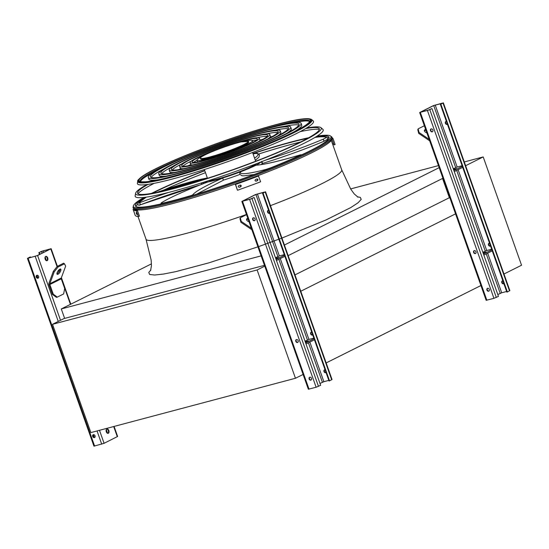 <?xml version="1.0" encoding="UTF-8"?>
<svg xmlns="http://www.w3.org/2000/svg" width="549" height="549" viewBox="0 0 549 549"><rect width="100%" height="100%" fill="white"/><g stroke="black" fill="none" stroke-linecap="round" stroke-linejoin="round"><path stroke-width="0.82" d="M295.465 378.268L257.117 269.971L52.526 324.301L90.873 432.591L295.465 378.268L303.714 374.144M52.526 324.301L63.959 318.585L264.474 265.339M257.117 269.971L265.359 265.846M300.77 291.245L456.15 213.554M326.154 362.923L481.528 285.233M294.985 274.905L449.37 197.709L449.974 198.12M442.549 178.452L449.37 197.709M288.163 255.649L442.94 178.26M284.409 245.032L439.179 167.644M350.626 188.925L438.459 165.606M64.638 318.406L61.282 308.943L151.442 263.863M61.282 308.943L261.125 255.875M300.454 142.047A103.802 10.397 -19.5 0 0 291.752 144.27A103.802 10.397 -19.5 0 0 258.689 154.022M163.959 189.975A103.987 10.417 160.5 0 1 205.484 172.688A103.802 10.397 -19.5 0 0 164.165 189.906M200.282 184.876L140.448 204.777C139.309 205.443 138.403 205.326 137.717 204.441A103.802 10.397 -19.5 0 0 135.74 206.383M329.071 137.923A103.802 10.397 -19.5 0 0 327.348 137.696M464.289 161.948L483.202 156.925L521.55 265.222L503.968 274.013M483.202 156.925L465.621 165.716M433.216 105.689L419.662 112.531L429.812 109.69L431.459 108.743L427.822 110.363L420.301 112.312L433.717 105.552L442.302 103.123L440.861 104.166L443.022 103.082L433.216 105.689M497.813 294.538L501.697 292.789L506.638 291.478M462.107 165.729L457.166 167.047L453.282 168.79M440.861 104.166L507.358 291.944L506.851 292.075L440.353 104.296M489.536 243.193A1.572 1.215 -116.6 0 0 488.953 243.282A1.572 1.215 -116.6 0 0 488.569 245.231A1.572 1.215 -116.6 0 0 490.36 246.089A1.572 1.215 -116.6 0 0 490.525 245.979A1.572 1.215 63.4 0 1 488.946 245.032A1.572 1.215 63.4 0 1 489.159 243.207M491.671 249.212L486.73 250.522L482.846 252.272M475.674 253.405A1.572 1.215 63.4 0 1 473.993 252.238A1.572 1.215 63.4 0 1 474.295 250.639M502.863 280.827A1.572 1.215 -116.6 0 0 502.287 280.923A1.572 1.215 -116.6 0 0 501.896 282.872A1.572 1.215 -116.6 0 0 503.687 283.73A1.572 1.215 -116.6 0 0 503.858 283.62A1.572 1.215 63.4 0 1 502.273 282.673A1.572 1.215 63.4 0 1 502.486 280.848M489.008 291.045A1.572 1.215 63.4 0 1 487.32 289.879A1.572 1.215 63.4 0 1 487.622 288.28M419.662 112.531L486.16 300.31L493.935 298.333L498.465 296.391L431.967 108.613M432.866 130.051A1.572 1.215 63.4 0 1 432.386 131.767A1.572 1.215 63.4 0 1 430.498 130.683A1.572 1.215 63.4 0 1 430.979 128.96A1.572 1.215 63.4 0 1 432.866 130.051M475.983 251.799A1.572 1.215 63.4 0 1 475.496 253.521A1.572 1.215 63.4 0 1 473.615 252.43A1.572 1.215 63.4 0 1 474.096 250.715A1.572 1.215 63.4 0 1 475.983 251.799M489.31 289.44A1.572 1.215 63.4 0 1 488.83 291.162A1.572 1.215 63.4 0 1 486.942 290.071A1.572 1.215 63.4 0 1 487.423 288.355A1.572 1.215 63.4 0 1 489.31 289.44M447.408 124.225A1.572 1.215 63.4 0 1 445.836 123.278A1.572 1.215 63.4 0 1 446.042 121.459M507.358 291.944L509.856 290.62L443.359 102.841M446.426 121.439A1.572 1.215 -116.6 0 0 445.843 121.528A1.572 1.215 -116.6 0 0 445.459 123.477A1.572 1.215 -116.6 0 0 447.243 124.342A1.572 1.215 -116.6 0 0 447.414 124.232M432.564 131.65A1.572 1.215 63.4 0 1 430.876 130.49A1.572 1.215 63.4 0 1 431.178 128.885M483.834 255.072L492.254 250.866M483.463 254.022L491.883 249.809M483.264 253.466L486.167 252.108L483.058 252.876M453.899 170.54L462.32 166.333M453.707 169.991L456.603 168.625L453.495 169.394M454.27 171.59L462.69 167.383M424.363 130.779A3.136 1.613 -159.7 0 1 424.59 130.635A3.136 1.613 -159.7 0 1 425.997 130.415M429.689 140.832L418.702 133.373L417.803 129.763L418.132 128.864L419.038 132.474L429.16 139.343M424.35 125.755L418.132 128.864M426.882 132.913A3.136 1.613 -159.7 0 1 424.398 130.278A3.136 1.613 -159.7 0 1 424.926 129.729A3.136 1.613 -159.7 0 1 425.681 129.523M419.038 132.474L418.702 133.373M107.879 433.374A2.244 1.4 75.1 0 0 108.331 430.677A2.244 1.4 75.1 0 0 106.746 429.119M56.437 297.345L52.409 294.408L48.991 284.766A2.244 1.736 63.4 0 1 48.964 283.147L53.37 271.268L57.247 266.389L58.112 266.972L54.227 271.851L49.822 283.737A1.119 0.865 -116.6 0 0 49.842 284.54L53.253 294.189L57.281 297.119L56.437 297.345M47.701 257.906A2.244 1.4 -104.9 0 1 47.008 260.706A2.244 1.4 -104.9 0 1 45.08 258.902A2.244 1.4 -104.9 0 1 45.855 256.369A2.244 1.4 -104.9 0 1 47.701 257.906M37.593 255.532L51.139 248.69L40.997 251.531L39.343 252.478L42.987 250.859L50.295 249.061L37.085 255.669L28.507 258.099L29.948 257.056L27.45 258.38L37.593 255.532L60.527 320.3M27.45 258.38L93.948 446.159L104.09 443.311L117.637 436.469L114.082 426.429M108.839 430.54A2.244 1.4 -104.9 0 1 108.146 433.346A2.244 1.4 -104.9 0 1 106.211 431.535A2.244 1.4 -104.9 0 1 106.993 429.009A2.244 1.4 -104.9 0 1 108.839 430.54M46.747 260.734A2.244 1.4 75.1 0 0 47.193 258.037A2.244 1.4 75.1 0 0 45.615 256.479M94.38 437.443L93.392 434.657M94.764 437.423A1.572 1.215 63.4 0 1 93.076 436.263A1.572 1.215 63.4 0 1 93.378 434.664M92.699 436.455A1.572 1.215 63.4 0 1 93.179 434.733A1.572 1.215 63.4 0 1 94.963 435.597A1.572 1.215 63.4 0 1 94.579 437.539A1.572 1.215 63.4 0 1 92.699 436.455M36.255 277.06A1.572 1.215 63.4 0 1 36.735 275.344A1.572 1.215 63.4 0 1 38.526 276.202A1.572 1.215 63.4 0 1 38.142 278.151A1.572 1.215 63.4 0 1 36.255 277.06M37.936 278.055L36.948 275.269M30.669 257.522L30.456 256.925M38.32 278.034A1.572 1.215 63.4 0 1 36.632 276.874A1.572 1.215 63.4 0 1 36.934 275.269M39.967 254.228L39.343 252.478M39.494 254.462L38.835 252.609M58.112 266.972L64.459 263.794L65.66 266.135L61.255 278.02A1.119 0.865 -116.6 0 0 61.268 278.83L64.686 288.472L63.636 293.948L57.281 297.119M56.931 273.731A3.136 1.167 124.2 0 0 57.144 273.642A3.136 1.167 124.2 0 0 60.088 269.085M64.459 263.794L63.595 263.211L57.247 266.389M58.009 274.226A3.136 1.167 124.2 0 0 60.376 271.577A3.136 1.167 124.2 0 0 60.706 269.099A3.136 1.167 124.2 0 0 57.974 271.041A3.136 1.167 124.2 0 0 57.178 274.294A3.136 1.167 124.2 0 0 58.009 274.226M52.409 294.408L53.253 294.189M54.227 271.851L53.37 271.268M255.395 194.6L241.848 201.442L251.991 198.601L253.645 197.654L250.008 199.28L242.48 201.222L255.903 194.463L264.488 192.04L263.046 193.076L265.201 191.992L255.395 194.6M319.992 383.449L323.883 381.699L328.817 380.388M284.293 254.64L279.352 255.958L275.461 257.701M263.046 193.076L329.537 380.855L329.029 380.985L262.539 193.207M311.722 332.104A1.572 1.215 -116.6 0 0 311.139 332.193A1.572 1.215 -116.6 0 0 310.755 334.142A1.572 1.215 -116.6 0 0 312.539 335A1.572 1.215 -116.6 0 0 312.71 334.897M313.85 338.122L308.915 339.433L305.024 341.183M297.86 342.315A1.572 1.215 63.4 0 1 296.179 341.149A1.572 1.215 63.4 0 1 296.481 339.55M325.049 369.745A1.572 1.215 -116.6 0 0 324.466 369.834A1.572 1.215 -116.6 0 0 324.082 371.783A1.572 1.215 -116.6 0 0 325.873 372.641A1.572 1.215 -116.6 0 0 326.037 372.531A1.572 1.215 63.4 0 1 324.459 371.584A1.572 1.215 63.4 0 1 324.665 369.758M311.187 379.956A1.572 1.215 63.4 0 1 309.506 378.789A1.572 1.215 63.4 0 1 309.808 377.19M241.848 201.442L308.346 389.22L316.121 387.244L320.65 385.302L254.153 197.523M255.045 218.962A1.572 1.215 63.4 0 1 254.564 220.677A1.572 1.215 63.4 0 1 252.684 219.593A1.572 1.215 63.4 0 1 253.164 217.871A1.572 1.215 63.4 0 1 255.045 218.962M298.162 340.716A1.572 1.215 63.4 0 1 297.682 342.432A1.572 1.215 63.4 0 1 295.794 341.341A1.572 1.215 63.4 0 1 296.275 339.625A1.572 1.215 63.4 0 1 298.162 340.716M311.489 378.35A1.572 1.215 63.4 0 1 311.009 380.073A1.572 1.215 63.4 0 1 309.121 378.982A1.572 1.215 63.4 0 1 309.609 377.266A1.572 1.215 63.4 0 1 311.489 378.35M268.605 210.349A1.572 1.215 -116.6 0 0 268.022 210.445A1.572 1.215 -116.6 0 0 267.637 212.388A1.572 1.215 -116.6 0 0 269.429 213.252A1.572 1.215 -116.6 0 0 269.593 213.142A1.572 1.215 63.4 0 1 268.015 212.189A1.572 1.215 63.4 0 1 268.228 210.37M312.704 334.89A1.572 1.215 63.4 0 1 311.132 333.943A1.572 1.215 63.4 0 1 311.338 332.118M329.537 380.855L332.035 379.537L265.538 191.759M254.743 220.561A1.572 1.215 63.4 0 1 253.062 219.401A1.572 1.215 63.4 0 1 253.364 217.802M306.019 343.983L314.44 339.776M305.642 342.933L314.062 338.719M305.45 342.384L308.353 341.018L305.237 341.787M276.085 259.451L284.506 255.244M275.886 258.902L278.789 257.543L275.68 258.305M276.456 260.501L284.876 256.294M246.542 219.689A3.136 1.613 -159.7 0 1 246.776 219.545A3.136 1.613 -159.7 0 1 248.182 219.326M251.867 229.743L240.887 222.283L239.982 218.674L240.318 217.775L241.224 221.384L251.339 228.254M246.528 214.666L240.318 217.775M249.068 221.823A3.136 1.613 -159.7 0 1 246.576 219.188A3.136 1.613 -159.7 0 1 247.112 218.639A3.136 1.613 -159.7 0 1 247.867 218.433M241.224 221.384L240.887 222.283M308.668 137.744A104.79 10.5 -19.5 0 0 291.567 141.889A104.79 10.5 -19.5 0 0 252.897 153.439M204.708 170.506A104.79 10.5 -19.5 0 0 151.49 193.406M144.01 197.427A104.79 10.5 -19.5 0 0 133.386 205.93A104.79 10.5 -19.5 0 0 235.706 181.465A104.79 10.5 -19.5 0 0 330.628 136.083A104.79 10.5 -19.5 0 0 317.013 136.159M258.668 154.008A103.987 10.417 160.5 0 1 291.855 144.215A103.987 10.417 160.5 0 1 300.564 141.999M327.273 137.614A103.987 10.417 160.5 0 1 329.091 137.82M135.665 206.314A103.987 10.417 160.5 0 1 137.696 204.379M307.66 138.307A102.732 10.294 -19.5 0 0 290.4 142.465A102.732 10.294 -19.5 0 0 252.965 153.638M204.784 170.705A102.732 10.294 -19.5 0 0 152.622 193.207M145.073 197.297A102.732 10.294 -19.5 0 0 135.322 205.257A102.732 10.294 -19.5 0 0 235.638 181.273A102.732 10.294 -19.5 0 0 328.693 136.783A102.732 10.294 -19.5 0 0 316.107 136.735M151.188 177.423A78.83 7.899 160.5 0 1 163.307 169.209M284.258 126.38A78.83 7.899 160.5 0 1 298.848 125.131M158.894 179.64A81.074 8.118 160.5 0 1 148.896 179.18L148.299 177.499A81.074 8.118 -19.5 0 0 227.43 158.091A81.074 8.118 -19.5 0 0 301.14 123.374A81.074 8.118 -19.5 0 0 270.643 127.471A81.074 8.118 -19.5 0 0 189.336 155.189A81.074 8.118 -19.5 0 0 148.299 177.499M301.14 123.374L301.737 125.055A81.074 8.118 160.5 0 1 294.25 131.705M269.374 128.109A78.83 7.899 -19.5 0 0 190.318 155.058A78.83 7.899 -19.5 0 0 150.412 176.751A78.83 7.899 -19.5 0 0 227.355 157.879A78.83 7.899 -19.5 0 0 299.027 124.122A78.83 7.899 -19.5 0 0 269.374 128.109M161.701 173.697A67.753 6.787 160.5 0 1 172.633 166.491M275.296 130.134A67.753 6.787 160.5 0 1 288.328 128.857M165.777 176.174A69.998 7.013 160.5 0 1 159.334 175.481L158.736 173.8A69.998 7.013 -19.5 0 0 227.06 157.048A69.998 7.013 -19.5 0 0 290.702 127.073A69.998 7.013 -19.5 0 0 264.371 130.607A69.998 7.013 -19.5 0 0 194.174 154.543A69.998 7.013 -19.5 0 0 158.736 173.8M290.702 127.073L291.293 128.754A69.998 7.013 160.5 0 1 286.729 133.345M263.101 131.245A67.753 6.787 -19.5 0 0 195.149 154.406A67.753 6.787 -19.5 0 0 160.85 173.052A67.753 6.787 -19.5 0 0 226.984 156.836A67.753 6.787 -19.5 0 0 288.589 127.821A67.753 6.787 -19.5 0 0 263.101 131.245M172.256 169.964A56.677 5.675 160.5 0 1 181.994 163.76M266.306 133.901A56.677 5.675 160.5 0 1 277.78 132.59M174.733 172.42A58.921 5.902 160.5 0 1 169.771 171.789L169.181 170.101A58.921 5.902 -19.5 0 0 226.689 155.998A58.921 5.902 -19.5 0 0 280.258 130.765A58.921 5.902 -19.5 0 0 258.099 133.743A58.921 5.902 -19.5 0 0 199.006 153.892A58.921 5.902 -19.5 0 0 169.181 170.101M280.258 130.765L280.855 132.453A58.921 5.902 160.5 0 1 277.396 136.063M256.829 134.381A56.677 5.675 -19.5 0 0 199.987 153.761A56.677 5.675 -19.5 0 0 171.288 169.353A56.677 5.675 -19.5 0 0 226.613 155.786A56.677 5.675 -19.5 0 0 278.144 131.513A56.677 5.675 -19.5 0 0 256.829 134.381M182.858 166.203A45.601 4.57 160.5 0 1 191.416 161.008M257.248 137.689A45.601 4.57 160.5 0 1 267.178 136.344M183.73 168.653A47.845 4.79 160.5 0 1 180.216 168.09L179.619 166.409A47.845 4.79 -19.5 0 0 226.318 154.955A47.845 4.79 -19.5 0 0 269.82 134.464A47.845 4.79 -19.5 0 0 251.819 136.886A47.845 4.79 -19.5 0 0 203.837 153.24A47.845 4.79 -19.5 0 0 179.619 166.409M269.82 134.464L270.417 136.145A47.845 4.79 160.5 0 1 268.036 138.794M250.55 137.518A45.601 4.57 -19.5 0 0 204.818 153.109A45.601 4.57 -19.5 0 0 181.733 165.661A45.601 4.57 -19.5 0 0 226.243 154.743A45.601 4.57 -19.5 0 0 267.706 135.212A45.601 4.57 -19.5 0 0 250.55 137.518M193.571 162.415A34.525 3.459 160.5 0 1 196.967 160.239M252.458 140.592A34.525 3.459 160.5 0 1 256.458 140.139M192.781 164.865A36.769 3.685 160.5 0 1 190.654 164.391L190.057 162.71A36.769 3.685 -19.5 0 0 225.948 153.905A36.769 3.685 -19.5 0 0 259.375 138.163A36.769 3.685 -19.5 0 0 245.547 140.022A36.769 3.685 -19.5 0 0 208.675 152.595A36.769 3.685 -19.5 0 0 190.057 162.71M259.375 138.163L259.972 139.844A36.769 3.685 160.5 0 1 258.613 141.546M244.278 140.654A34.525 3.459 -19.5 0 0 209.649 152.457A34.525 3.459 -19.5 0 0 192.171 161.962A34.525 3.459 -19.5 0 0 225.872 153.699A34.525 3.459 -19.5 0 0 257.268 138.911A34.525 3.459 -19.5 0 0 244.278 140.654M222.201 178.205A31.389 3.143 160.5 0 1 207.79 182A69.654 6.979 -19.5 0 0 161.591 202.698A7.844 0.789 -19.5 0 0 163.08 203.048A100.33 10.054 -19.5 0 0 191.237 195.519L192.747 194.895A89.144 8.928 160.5 0 1 222.654 178.089L222.201 178.205M223.395 180.189L222.654 178.089L223.395 180.189M202.457 184.032L201.373 183.544L201.703 182.865M203.652 182.247A30.943 3.102 -19.5 0 0 233.236 174.493A30.943 3.102 -19.5 0 0 261.111 161.9M208.318 180.745A26.455 2.649 -19.5 0 0 233.085 174.067A26.455 2.649 -19.5 0 0 256.541 163.671M223.573 180.065A30.943 3.102 -19.5 0 0 239.831 174.452M261.214 164.59A30.943 3.102 -19.5 0 0 262.113 163.341L261.537 161.729M261.935 162.847A31.389 3.143 160.5 0 1 262.298 162.957M265.586 160.136A69.654 6.979 -19.5 0 0 322.778 139.35A1.119 0.57 -112.9 0 1 323.718 140.297A1.119 0.57 -112.9 0 1 323.581 141.429A1.119 0.57 -112.9 0 1 323.519 141.45A69.654 6.979 160.5 0 1 262.546 163.403L261.798 161.296M262.546 163.403L262.539 163.41C283.764 156.904 304.112 149.575 323.581 141.429L327.266 139.446L327.595 138.108L327.032 137.442A1.119 1.112 119.1 0 0 326.113 137.374A100.33 10.054 -19.5 0 0 315.49 137.346L314.79 137.531M255.614 165.414A31.389 3.143 160.5 0 1 240.586 171.83A69.654 6.979 -19.5 0 0 264.501 169.799A7.844 0.789 -19.5 0 0 272.318 167.171A100.33 10.054 -19.5 0 0 300.674 154.948L300.337 154.88A89.144 8.928 160.5 0 1 256.054 165.222L255.614 165.414M254.208 174.493L243.866 175.858L241.841 175.694L239.714 174.198L239.961 172.365L240.586 171.83M300.44 154.845A1.119 0.487 73.3 0 0 300.385 154.852C279.654 161.042 264.982 164.474 256.362 165.153L256.054 165.222M201.867 156.664A29.433 2.951 -19.5 0 0 196.974 160.26L197.571 161.941A29.433 2.951 160.5 0 1 197.571 161.941A98.47 9.861 -19.5 0 0 197.516 161.976M196.974 160.26A29.433 2.951 -19.5 0 0 225.701 153.212A29.433 2.951 -19.5 0 0 252.465 140.613A29.433 2.951 -19.5 0 0 242.493 141.814M241.141 141.896A25.556 2.56 -19.5 0 0 214.604 150.673A25.556 2.56 -19.5 0 0 200.364 158.229A25.556 2.56 -19.5 0 0 224.246 152.485A25.556 2.56 -19.5 0 0 248.532 141.416L241.141 141.896M248.532 141.416L248.793 142.15A25.556 2.56 -19.5 0 1 224.507 153.226A25.556 2.56 -19.5 0 1 200.625 158.97L200.364 158.229M240.085 185.13C241.375 185.301 241.574 185.864 240.682 186.811A106.046 10.623 160.5 0 1 239.412 187.264C238.115 187.092 237.916 186.536 238.815 185.583A106.046 10.623 -19.5 0 0 240.085 185.13L240.75 185.157M256.822 178.995C258.085 179.152 258.284 179.708 257.412 180.676A106.046 10.623 160.5 0 1 256.17 181.143C254.908 180.978 254.709 180.422 255.58 179.461A106.046 10.623 -19.5 0 0 256.822 178.995L257.474 179.008M237.587 190.222A106.046 10.623 -19.5 0 0 260.617 181.788L258.421 175.941A104.928 10.513 160.5 0 1 235.391 184.368L237.436 190.153L235.535 184.437A106.046 10.623 -19.5 0 0 258.565 176.003M239.261 187.202A104.928 10.513 -19.5 0 0 240.531 186.749L240.675 185.123M256.026 181.074A104.928 10.513 -19.5 0 0 257.268 180.607L257.399 178.981M332.001 139.069A104.928 10.513 160.5 0 1 332.021 139.137L333.071 138.753L335.123 144.531A106.046 10.623 -19.5 0 0 335.089 144.421L333.044 138.643A106.046 10.623 -19.5 0 0 332.049 137.758M333.25 142.616L333.25 142.616A104.928 10.513 -19.5 0 0 333.181 142.493L332.584 140.812A104.928 10.513 160.5 0 1 332.653 140.935L332.667 140.963M332.021 139.137L334.067 144.922L335.123 144.531M332.468 143.728A104.928 10.513 160.5 0 1 333.984 144.682M136.173 212.724A106.046 10.623 -19.5 0 0 136.461 212.765L137.058 214.446A106.046 10.623 160.5 0 1 136.77 214.405L136.159 212.724M133.901 211.633A106.046 10.623 -19.5 0 0 133.97 211.749L134.567 213.431A106.046 10.623 160.5 0 1 134.498 213.314L133.901 211.633M134.004 208.991L133.078 209.327A106.046 10.623 -19.5 0 0 133.112 209.437L135.157 215.222A106.046 10.623 -19.5 0 0 138.403 216.56L139.453 216.169L137.408 210.391A104.928 10.513 160.5 0 1 134.189 209.121L134.217 209.183M133.112 209.437A106.046 10.623 -19.5 0 0 136.351 210.775L138.403 216.56M136.351 210.775L137.408 210.391M137.923 193.667A97.667 9.786 160.5 0 1 154.269 183.311M300.159 131.643A97.667 9.786 160.5 0 1 319.374 129.406M280.614 134.354A96.411 9.656 -19.5 0 0 279.283 134.718M271.714 136.852A96.411 9.656 -19.5 0 0 269.785 137.415M262.23 139.672A96.411 9.656 -19.5 0 0 259.835 140.407M191.114 164.741A96.411 9.656 -19.5 0 0 188.787 165.681M181.499 168.673A96.411 9.656 -19.5 0 0 179.647 169.456M172.42 172.558A96.411 9.656 -19.5 0 0 171.158 173.113M164.014 176.339A96.411 9.656 -19.5 0 0 163.355 176.648M156.424 179.976A96.411 9.656 -19.5 0 0 155.827 180.271M148.038 184.382A96.411 9.656 -19.5 0 0 137.545 192.617A96.411 9.656 -19.5 0 0 173.841 188.314A96.411 9.656 -19.5 0 0 272.798 154.42A96.411 9.656 -19.5 0 0 319.017 128.356A96.411 9.656 -19.5 0 0 305.669 128.562M297.03 130.271A96.411 9.656 -19.5 0 0 296.385 130.415M288.904 132.192A96.411 9.656 -19.5 0 0 288.198 132.364M320.945 127.663L322.874 129.338A99.726 9.992 160.5 0 1 275.063 156.293A99.726 9.992 160.5 0 1 172.709 191.354A99.726 9.992 160.5 0 1 135.164 195.808L135.603 193.296A98.47 9.861 -19.5 0 0 172.674 188.897A98.47 9.861 -19.5 0 0 273.738 154.276A98.47 9.861 -19.5 0 0 320.945 127.663A98.47 9.861 -19.5 0 0 306.61 127.986M281.534 133.839A98.47 9.861 -19.5 0 0 279.736 134.327M272.606 136.344A98.47 9.861 -19.5 0 0 270.087 137.078M263.149 139.158A98.47 9.861 -19.5 0 0 259.972 140.132M190.839 164.611A98.47 9.861 -19.5 0 0 187.758 165.853M181.053 168.605A98.47 9.861 -19.5 0 0 178.638 169.62M171.823 172.544A98.47 9.861 -19.5 0 0 170.121 173.292M163.259 176.38A98.47 9.861 -19.5 0 0 162.257 176.847M155.504 180.072A98.47 9.861 -19.5 0 0 154.646 180.497M146.947 184.526A98.47 9.861 -19.5 0 0 135.603 193.296M298.093 129.701A98.47 9.861 -19.5 0 0 297.16 129.914M289.879 131.65A98.47 9.861 -19.5 0 0 288.808 131.925M143.612 178.164A91.347 9.148 160.5 0 1 152.272 173.045M295.252 122.413A91.347 9.148 160.5 0 1 305.203 120.945M140.558 181.493A89.906 9.004 160.5 0 1 154.001 171.919M293.2 122.626A89.906 9.004 160.5 0 1 309.67 121.603M172.551 178.995A93.405 9.354 160.5 0 1 137.38 183.167L137.73 181.17A92.404 9.258 160.5 0 0 172.523 177.039A92.404 9.258 160.5 0 0 267.363 144.559A92.404 9.258 160.5 0 0 311.66 119.579L313.191 120.91A93.405 9.354 160.5 0 1 268.413 146.158A93.405 9.354 160.5 0 1 172.551 178.995M357.31 196.817L360.302 197.359L361.201 199.39L358.01 202.821L350.866 207.529L325.941 219.998L281.939 238.067M280.923 238.451L258.956 246.494M258.565 246.631L208.922 262.841L175.735 271.652L163.417 274.068L154.619 275.022L149.671 274.473L148.779 272.441L150.865 269.923M137.998 216.519L145.965 239.021C146.487 244.696 194.497 232.968 246.46 214.467M269.834 205.889C312.58 189.686 344.003 173.868 341.67 169.723L331.28 140.379M500.214 293.331L486.242 253.871M455.684 167.589L433.717 105.552M486.73 250.522L458.099 169.675M485.247 251.065L456.679 170.389M501.697 292.789L487.663 253.158M496.31 297.469L429.812 109.69M493.935 298.333L427.445 110.555M486.839 300.221L420.342 112.442M509.513 290.86L443.022 103.082M457.166 167.047L435.199 105.01M117.301 436.709L113.698 426.532M70.437 304.366L61.2 278.274M58.942 271.913L58.427 270.444M57.069 266.615L50.803 248.93M104.09 443.311L99.486 430.306M107.597 433.326L106.3 429.647M101.723 444.182L97.043 430.958M58.256 321.433L35.225 256.397M94.62 446.062L28.123 258.284M46.466 260.686L45.162 257.014M43.543 252.437L42.987 250.859M42.122 253.151L41.504 251.401M61.255 278.02L49.822 283.737M61.268 278.83L49.842 284.54M322.4 382.241L308.421 342.782M277.869 256.5L255.903 194.463M308.915 339.433L280.285 258.593M307.433 339.975L278.865 259.3M323.883 381.699L309.842 342.068M318.489 386.379L251.991 198.601M316.121 387.244L249.623 199.465M309.018 389.131L242.521 201.353M331.699 379.778L265.201 191.992M279.352 255.958L257.385 193.921M133.386 205.93L133.201 206.952A105.298 10.548 -19.5 0 0 236.022 182.364A105.298 10.548 -19.5 0 0 331.404 136.763L330.628 136.083M331.452 138.739A104.516 10.472 160.5 0 1 236.441 183.538A104.516 10.472 160.5 0 1 134.409 208.517M193.756 195.046A1.119 1.105 -145.9 0 0 192.747 194.895M162.676 203.514A1.119 0.844 -102.9 0 1 163.08 203.048M207.721 182.021C185.72 190.373 170.265 197.304 161.358 202.807A1.119 1.023 57.4 0 1 161.591 202.698M202.849 182.501L203.274 183.716M156.719 192.411L207.357 177.972A69.654 6.979 -19.5 0 0 156.76 192.404M146.384 197.125A100.33 10.054 -19.5 0 0 138.41 202.986L139.679 202.677A89.144 8.928 160.5 0 1 168.495 192.452M200.358 184.848A89.144 8.928 -19.5 0 0 140.462 204.763M139.679 202.677L140.448 204.777L139.151 205.093M137.737 204.393A1.119 1.098 40.1 0 1 138.41 202.986M254.564 158.146A69.654 6.979 -19.5 0 0 255.882 153.425A7.844 0.789 -19.5 0 0 253.075 153.94M253.068 153.933L256.342 153.356A1.119 1.091 94.4 0 0 255.882 153.425M322.778 139.35A7.844 0.789 -19.5 0 0 326.113 137.374M315.929 137.284A1.119 1.002 81.9 0 0 315.49 137.346M301.806 154.791L300.385 154.852A1.119 0.487 73.3 0 0 300.337 154.88M301.229 155.058A1.119 0.782 -115.1 0 0 300.674 154.948M264.11 170.698A1.119 0.734 -104.5 0 1 264.501 169.799M136.77 214.405L137.113 214.282M172.811 176.387A91.621 9.175 -19.5 0 0 310.508 121.569A91.621 9.175 -19.5 0 0 190.832 153.349A91.621 9.175 -19.5 0 0 172.811 176.387M173.278 176.154A90.805 9.093 160.5 0 1 191.134 153.322A90.805 9.093 160.5 0 1 309.746 121.83A90.805 9.093 160.5 0 1 173.278 176.154M211.688 146.514A89.906 9.004 -19.5 0 0 140.27 181.287L140.475 181.451C142.019 181.527 138.17 181.849 145.499 181.801C151.414 181.362 160.699 179.475 173.347 176.133C200.31 169.03 239.92 155.394 268.873 143.234C286.866 135.678 299.219 129.605 305.923 125.028C311.708 120.581 309.156 121.418 309.766 121.267A89.906 9.004 -19.5 0 0 232.378 139.185M135.576 209.684L135.74 210.137M357.989 197.173L354.139 193.838L350.722 189.076L341.67 169.723M145.965 239.021L151.153 260.089L151.449 265.702L150.563 270.63M70.794 304.187L61.392 277.643M59.223 271.501L58.722 270.101M57.384 266.32L51.139 248.69M133.201 206.952C132.268 207.728 135.123 210.514 138.259 209.979C144.366 210.054 155.216 208.078 170.801 204.056C192.946 198.258 217.98 190.283 245.911 180.141C277.389 168.57 301.49 158.325 318.207 149.41C323.354 146.617 327.087 144.243 329.407 142.273C332.083 140.832 332.646 136.742 331.404 136.763M223.47 180.161L196.652 194.168M161.358 202.807L160.411 204.633M146.315 197.132L137.923 203.315L137.717 204.441M203.212 182.385L203.631 183.579M256.342 153.356C257.275 153.13 258.305 153.665 259.437 154.976L258.97 157.158L255.319 160.287M314.817 137.518L315.702 137.291C321.289 136.433 325.07 136.488 327.032 137.442M255.662 161.248L252.561 152.492M207.474 178.315L204.372 169.552M253.062 142.294L252.465 140.613M311.66 119.579C307.879 117.157 292.981 119.675 266.972 127.148C249.081 132.309 230.072 138.602 209.951 146.013C184.533 155.463 164.844 163.863 150.886 171.213L142.411 176.243C138.725 179.104 137.168 180.751 137.73 181.17"/></g></svg>

